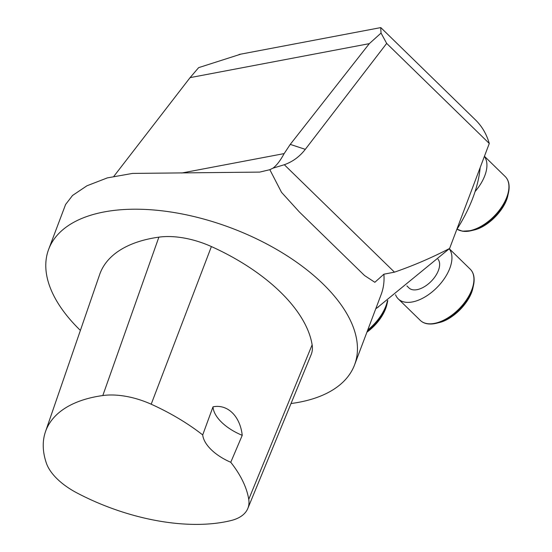 <?xml version="1.0" encoding="UTF-8"?>
<svg xmlns="http://www.w3.org/2000/svg" width="552" height="552" viewBox="0 0 552 552"><rect width="100%" height="100%" fill="white"/><g stroke="black" fill="none" stroke-linecap="round" stroke-linejoin="round"><path stroke-width="0.83" d="M213.01 406.838A21492.396 15138.434 76.6 0 0 202.708 434.928A149.047 76.99 -159.3 0 0 151.193 404.216A57.077 29.484 -159.3 0 0 102.81 395.542A149.047 76.99 -159.3 0 0 45.464 431.733A149.047 76.99 -159.3 0 0 46.347 463.059A57.077 29.484 -159.3 0 0 76.99 492.943A149.047 76.99 -159.3 0 0 231.005 520.557A57.077 29.484 -159.3 0 0 247.82 508.447A57.077 29.484 -159.3 0 0 248.745 499.346A149.047 76.99 -159.3 0 0 230.757 462.279A21492.396 13398.22 84.2 0 0 242.231 435.328C240.161 416.173 227.562 403.864 213.01 406.838A40.876 21.114 -159.3 0 0 242.231 435.328M45.464 431.733L99.657 274.523A153.925 79.509 20.7 0 1 158.879 237.146A61.955 32.002 20.7 0 1 211.395 246.565A153.925 79.509 20.7 0 1 312.135 344.807A61.955 32.002 20.7 0 1 311.135 354.688L247.82 508.447M380.694 27.621L381.046 33.065L369.302 43.656L190.081 77.632L198.63 67.648L240.893 54.124M291.028 403.526A163.502 84.456 -159.3 0 0 354.563 364.886A163.502 84.456 -159.3 0 0 245.605 233.82A163.502 84.456 -159.3 0 0 104.059 211.954A163.502 84.456 -159.3 0 0 48.666 249.297A163.502 84.456 -159.3 0 0 80.392 330.42M369.302 43.656L290.255 144.389L284.142 153.601C280.306 160.666 276.573 165.524 272.929 168.174L269.838 169.692L259.709 172.1L132.535 173.418L107.35 177.889L86.94 185.789L72.533 195.477L65.598 204.488L48.666 249.297M269.838 169.692L281.534 192.344L299.322 211.927L364.486 275.482L374.836 282.3L383.888 274.199A163.502 84.456 20.7 0 1 381.163 294.492L354.563 364.886M202.708 434.928A40.876 21.114 -159.3 0 0 230.757 462.279M456.711 229.66A127.74 70.601 -45.7 0 0 480.143 167.663M190.081 77.632L113.926 176.247M381.046 33.065L386.669 43.408L305.297 149.344C299.667 156.623 292.67 161.75 284.315 164.724L394.473 272.157C413.31 265.657 431.692 257.756 449.611 248.455L489.279 143.479A158.396 87.54 -45.7 0 0 475.617 120.06L380.832 27.628M386.669 43.408L489.279 143.479M394.473 272.157L383.888 274.199M284.315 164.724L272.929 168.174M449.611 248.455L377.154 307.795M475.099 191.523A35.77 19.768 -45.7 0 0 484.38 156.444M437.984 259.192A20.438 11.295 134.3 0 1 435.914 275.386A20.438 11.295 134.3 0 1 408.963 287.93L406.907 285.922M395.563 294.761A35.77 19.768 -45.7 0 0 398.261 298.908A35.77 19.768 -45.7 0 0 436.418 288.075A35.77 19.768 -45.7 0 0 449.218 248.828M312.135 344.807L248.745 499.346M211.395 246.565L151.193 404.216M158.879 237.146L102.81 395.542M284.142 153.601L181.718 173.017M290.255 144.389L305.297 149.344M387.442 300.73A35.77 19.768 134.3 0 1 367.722 330.055M367.425 330.834A35.466 19.603 -45.7 0 0 387.58 301.537L387.014 304.104A32.492 17.954 134.3 0 1 366.921 332.173M387.58 301.537A35.466 19.603 -45.7 0 0 387.787 300.488L387.58 301.537M484.435 156.292L505.197 176.543A35.77 19.768 134.3 0 1 498.711 211.03A35.77 19.768 134.3 0 1 462.024 231.005A35.77 19.768 134.3 0 1 457.035 229.163M505.197 176.543C508.827 180.138 509.931 185.506 508.502 192.641L507.937 195.208A32.492 17.954 134.3 0 1 473.982 230.025L471.429 230.653A35.466 19.603 -45.7 0 0 508.502 192.641A35.466 19.603 -45.7 0 0 508.219 181.622M462.611 231.184A35.466 19.603 -45.7 0 0 471.429 230.653L462.383 231.191L457.022 229.17M449.293 248.752L470.207 269.148A35.77 19.768 134.3 0 1 459.388 308.554A35.77 19.768 134.3 0 1 420.265 320.36L398.261 298.908M470.207 269.148C473.837 272.75 474.934 278.111 473.506 285.246L472.947 287.813A32.492 17.954 134.3 0 1 438.992 322.63L436.439 323.258A35.466 19.603 -45.7 0 0 473.506 285.246A35.466 19.603 -45.7 0 0 473.23 274.227M425.413 323.258A35.466 19.603 -45.7 0 0 436.439 323.258C429.346 324.866 423.95 323.9 420.265 320.36M380.735 27.607L239.106 54.462M299.329 211.927L299.977 212.554M362.567 273.599L364.492 275.476M375.795 308.692L378.582 306.843M387.014 304.104L379.955 319.111L366.914 332.2M507.937 195.208C505.273 209.429 488.134 227.003 473.982 230.025M472.947 287.813C470.276 302.034 453.137 319.608 438.992 322.63"/></g></svg>
